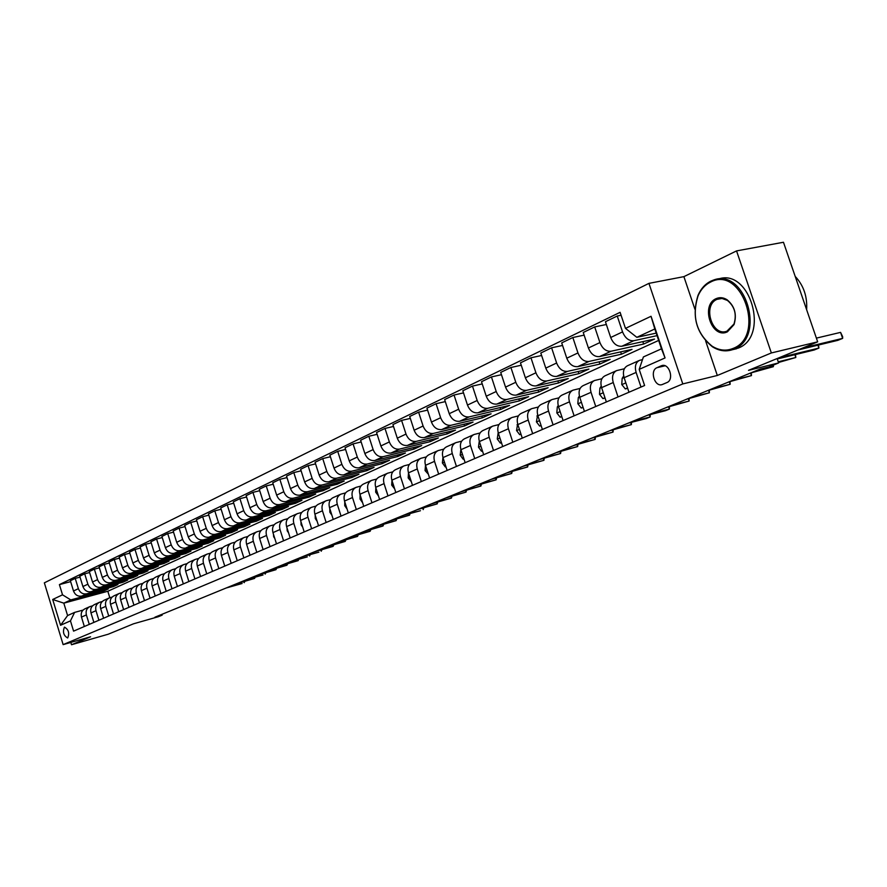 <?xml version="1.0" encoding="UTF-8"?>
<svg xmlns="http://www.w3.org/2000/svg" width="887" height="887" viewBox="0 0 887 887"><rect width="100%" height="100%" fill="white"/><g stroke="black" fill="none" stroke-linecap="round" stroke-linejoin="round"><path stroke-width="1.33" d="M67.7 637.941C69.652 633.174 68.587 629.57 64.507 627.142L64.429 627.176C62.5 631.954 63.565 635.558 67.634 637.975L67.7 637.941M648.94 283.363L44.35 582.837L63.132 644.616L682.79 383.927L648.94 283.363L683.888 276.644L694.931 309.286M705.631 340.918L717.317 375.478L771.357 352.948L736.543 250.91L683.888 276.644M736.543 250.91L783.465 242.262L817.67 341.85L748.517 370.345L778.62 362.938L777.123 358.548M70.805 642.432L71.503 644.738L108.236 634.216L133.482 623.816L158.252 616.742L162.155 615.146L161.911 614.347M771.357 352.948L817.67 341.85M778.62 362.938L768.829 366.952L760.07 369.114L154.903 617.219L162.155 615.146M661.236 365.821L656.99 367.684C649.395 370.544 654.772 387.608 662.301 384.514L666.869 382.585C674.563 379.802 669.164 362.561 661.58 365.688L662.944 365.422M625.479 328.378L651.047 316.282L665.05 357.938L639.194 369.369L643.397 356.94L661.469 348.824L654.806 328.977L636.822 337.326L625.479 328.378L620.102 312.324L59.407 584.611L70.65 581.65M658.653 340.442L107.826 591.263L63.809 603.149L67.589 615.556L74.608 612.396L70.461 620.878L73.577 631.134L644.605 385.512L639.194 369.369M70.461 620.878L60.538 625.268L52.699 599.479L62.522 594.822L59.407 584.611M717.317 375.478L682.79 383.927M71.503 644.738L90.574 636.788L63.132 644.616M74.608 612.396L83.034 610.09M89.277 624.381L86.383 614.924C85.518 611.021 86.693 608.249 89.909 606.597L92.525 605.843M98.912 620.235L95.984 610.688C95.097 606.752 96.284 603.947 99.521 602.295L102.193 601.53M108.724 616.01L105.775 606.364C104.877 602.395 106.063 599.568 109.312 597.905L112.061 597.117M118.747 611.708L115.754 601.963C114.855 597.949 116.031 595.099 119.313 593.425L122.129 592.627M128.97 607.307L125.943 597.472C125.023 593.414 126.209 590.542 129.502 588.857L132.396 588.037M139.403 602.816L136.332 592.882C135.412 588.791 136.598 585.897 139.913 584.2L142.874 583.358M150.047 598.237L146.943 588.203C146 584.067 147.198 581.151 150.535 579.444L153.573 578.579M160.913 593.569L157.775 583.424C156.822 579.244 158.019 576.306 161.367 574.588L164.494 573.701M172.011 588.791L168.84 578.546C167.876 574.332 169.073 571.35 172.444 569.62L175.637 568.722M183.354 583.912L180.139 573.567C179.152 569.299 180.36 566.294 183.742 564.564L187.035 563.644M194.929 578.934L191.681 568.478C190.683 564.165 191.88 561.138 195.295 559.387L198.666 558.444M206.76 573.845L203.467 563.278C202.458 558.921 203.666 555.861 207.092 554.098L210.563 553.133M218.856 568.645L215.519 557.956C214.499 553.555 215.707 550.472 219.156 548.698L222.715 547.711M231.219 563.323L227.848 552.523C226.806 548.077 228.014 544.962 231.485 543.177L235.144 542.168M243.87 557.89L240.444 546.969C239.379 542.467 240.599 539.318 244.08 537.522L247.85 536.491M256.798 552.324L253.327 541.281C252.252 536.735 253.471 533.553 256.975 531.745L260.856 530.692M270.025 546.625L266.51 535.46C265.424 530.87 266.643 527.654 270.169 525.847L274.15 524.76M283.574 540.804L280.004 529.517C278.895 524.86 280.115 521.623 283.663 519.793L287.765 518.684M297.433 534.85L293.819 523.419C292.688 518.718 293.907 515.447 297.478 513.606L301.702 512.464M311.625 528.741L307.955 517.188C306.813 512.431 308.033 509.127 311.614 507.275L315.96 506.1M326.15 522.487L322.436 510.79C321.271 505.978 322.491 502.641 326.094 500.778L330.585 499.581M341.04 516.079L337.271 504.248C336.095 499.381 337.315 496.01 340.93 494.137L345.553 492.906M356.308 509.515L352.483 497.54C351.274 492.618 352.494 489.214 356.142 487.329L360.898 486.065M371.952 502.785L368.061 490.666C366.841 485.677 368.061 482.24 371.72 480.344L376.631 479.047M387.985 495.888L384.049 483.615C382.807 478.57 384.016 475.088 387.697 473.181L392.775 471.862M404.45 488.815L400.447 476.386C399.172 471.274 400.392 467.759 404.084 465.841L409.317 464.478M421.325 481.552L417.267 468.968C415.97 463.79 417.189 460.242 420.904 458.302L426.303 456.916M438.655 474.09L434.53 461.351C433.211 456.106 434.419 452.525 438.156 450.574L443.744 449.144M456.45 466.44L452.259 453.523C450.918 448.223 452.126 444.598 455.874 442.635L461.65 441.172M474.733 458.579L470.465 445.496C469.101 440.118 470.31 436.448 474.079 434.486L480.044 432.978M493.516 450.496L489.18 437.236C487.783 431.803 488.981 428.088 492.773 426.104L498.949 424.551M512.819 442.192L508.417 428.754C506.998 423.243 508.184 419.484 511.987 417.5L518.385 415.903M532.666 433.654L528.197 420.028C526.745 414.44 527.931 410.648 531.745 408.641L538.365 407.011M553.089 424.873L548.532 411.058C547.057 405.392 548.233 401.556 552.069 399.538L558.932 397.864M574.111 415.826L569.476 401.822C567.968 396.079 569.132 392.198 572.98 390.169L580.098 388.439M595.754 406.523L591.03 392.309C589.489 386.488 590.653 382.563 594.512 380.523L601.885 378.749M618.039 396.932L613.239 382.519C611.664 376.609 612.806 372.629 616.687 370.589L624.337 368.77M641.002 387.054L636.112 372.429C634.504 366.431 635.646 362.406 639.527 360.355L642.487 359.623M107.826 591.263L109.811 597.738M656.192 333.124L636.822 337.326M657.045 335.652L633.784 340.719C628.905 341.107 625.158 338.169 622.552 331.893L617.241 316.016L621.077 315.229M642.831 341.628L643.629 344.045L654.528 339.067L621.876 346.229C617.008 346.629 613.283 343.712 610.699 337.492L605.433 321.726L617.241 316.016M643.629 344.045L611.054 351.241C606.198 351.64 602.484 348.757 599.922 342.57L594.7 326.926L606.364 324.498M620.656 351.884L621.432 354.201L632.01 349.367L599.501 356.585C594.656 356.995 590.964 354.135 588.414 348.003L583.247 332.47L594.7 326.926M621.432 354.201L588.99 361.441C584.156 361.863 580.486 359.024 577.958 352.937L572.836 337.515L584.134 335.131M599.124 361.841L599.867 364.069L610.145 359.368L577.77 366.63C572.958 367.063 569.288 364.247 566.782 358.204L561.704 342.892L572.836 337.515M599.867 364.069L567.569 371.354C562.757 371.786 559.12 369.003 556.626 363.005L551.592 347.793L562.558 345.453M578.202 371.509L578.912 373.649L588.901 369.081L556.67 376.398C551.88 376.831 548.244 374.081 545.782 368.116L540.793 353.026L551.592 347.793M578.912 373.649L546.758 380.978C541.979 381.432 538.365 378.694 535.914 372.784L530.958 357.783L541.602 355.487M557.856 380.911L558.533 382.973L568.245 378.527L536.169 385.878C531.402 386.333 527.798 383.627 525.37 377.751L520.469 362.861L530.958 357.783M558.533 382.973L526.534 390.335C521.778 390.801 518.196 388.107 515.779 382.275L510.912 367.484L521.246 365.233M538.065 390.058L538.719 392.043L548.155 387.719L516.245 395.103C511.5 395.569 507.929 392.908 505.535 387.109L500.712 372.418L510.912 367.484M538.719 392.043L506.865 399.438C502.142 399.904 498.594 397.265 496.21 391.511L491.431 376.92L501.465 374.702M518.806 398.95L519.427 400.869L528.619 396.655L496.864 404.062C492.141 404.539 488.604 401.922 486.242 396.212L481.508 381.72L491.431 376.92M519.427 400.869L487.75 408.286C483.049 408.763 479.523 406.168 477.173 400.492L472.472 386.089L482.229 383.916M500.057 407.599L500.667 409.45L509.604 405.359L478.004 412.788C473.325 413.275 469.811 410.703 467.482 405.071L462.814 390.768L472.472 386.089M500.667 409.45L469.134 416.89C464.466 417.378 460.974 414.828 458.657 409.229L454.033 395.025L463.513 392.886M481.807 416.025L482.384 417.81L491.099 413.83L459.666 421.27C454.998 421.768 451.527 419.241 449.232 413.686L444.642 399.571L454.033 395.025M482.384 417.81L451.028 425.272C446.383 425.771 442.923 423.254 440.639 417.733L436.082 403.707L445.307 401.611M464.023 424.23L464.588 425.96L473.07 422.068L441.804 429.541C437.169 430.04 433.721 427.556 431.459 422.068L426.935 408.131L436.082 403.707M464.588 425.96L433.388 433.421C428.776 433.931 425.339 431.47 423.088 426.015L418.609 412.167L427.578 410.116M446.693 432.224L447.236 433.887L455.508 430.106L424.407 437.579C419.806 438.1 416.38 435.65 414.151 430.239L409.705 416.48L418.609 412.167M447.236 433.887L416.214 441.371C411.623 441.892 408.22 439.464 406.002 434.076L401.589 420.405L410.315 418.398M429.807 440.019L430.328 441.626L438.389 437.934L407.455 445.418C402.886 445.95 399.494 443.533 397.287 438.189L392.908 424.607L401.589 420.405M430.328 441.626L399.483 449.11C394.915 449.642 391.544 447.248 389.349 441.937L385.002 428.432L393.506 426.459M413.342 447.602L413.841 449.166L421.702 445.573L390.945 453.057C386.399 453.59 383.04 451.217 380.867 445.939L376.543 432.523L385.002 428.432M413.841 449.166L383.162 456.661C378.627 457.193 375.29 454.843 373.128 449.598L368.837 436.26L377.119 434.32M397.276 455.009L397.764 456.517L405.437 453.013L374.846 460.508C370.322 461.052 366.996 458.712 364.845 453.501L360.599 440.251L368.837 436.26M397.764 456.517L367.262 464.023C362.75 464.555 359.435 462.238 357.306 457.06L353.081 443.888L361.153 441.981M381.61 462.238L382.086 463.701L389.559 460.275L359.146 467.771C354.656 468.314 351.352 466.019 349.234 460.874L345.043 447.78L353.081 443.888M382.086 463.701L351.751 471.197C347.272 471.74 343.979 469.456 341.872 464.344L337.714 451.328L345.586 449.454M366.32 469.278L366.774 470.698L374.07 467.36L343.834 474.855C339.366 475.41 336.095 473.137 334 468.059L329.875 455.12L337.714 451.328M366.774 470.698L336.616 478.193C332.159 478.747 328.9 476.496 326.826 471.44L322.724 458.579L330.396 456.75M351.385 476.164L351.829 477.539L358.958 474.279L328.889 481.774C324.454 482.328 321.205 480.089 319.143 475.066L315.073 462.293L322.724 458.579M351.829 477.539L321.848 485.023C317.424 485.588 314.186 483.371 312.135 478.381L308.088 465.664L315.572 463.868M336.805 482.883L337.237 484.213L344.2 481.031L314.308 488.515C309.896 489.081 306.669 486.874 304.629 481.918L300.626 469.278L308.088 465.664M337.237 484.213L307.434 491.697C303.032 492.263 299.817 490.079 297.799 485.145L293.808 472.583L301.114 470.82M322.569 489.436L322.979 490.733L329.787 487.617L300.061 495.101C295.681 495.667 292.488 493.505 290.47 488.593L286.523 476.108L293.808 472.583M322.979 490.733L293.353 498.206C288.985 498.782 285.802 496.62 283.796 491.753L279.871 479.335L286.989 477.594M308.654 495.844L309.053 497.108L315.694 494.059L286.157 501.532C281.811 502.109 278.629 499.969 276.644 495.123L272.741 482.783L279.871 479.335M309.053 497.108L279.593 504.57C275.258 505.147 272.098 503.018 270.125 498.206L266.244 485.921L273.196 484.224M295.061 502.109L295.449 503.328L301.935 500.357L272.575 507.819C268.251 508.395 265.102 506.289 263.14 501.499L259.292 489.291L266.244 485.921M295.449 503.328L266.167 510.79C261.853 511.367 258.716 509.271 256.764 504.503L252.939 492.363L259.736 490.699M281.767 508.229L282.144 509.415L288.486 506.51L259.303 513.961C255.001 514.538 251.875 512.464 249.934 507.73L246.142 495.656L252.939 492.363M282.144 509.415L253.039 516.866C248.748 517.443 245.644 515.369 243.714 510.668L239.933 498.66L246.575 497.019M268.772 514.216L269.127 515.369L275.336 512.531L246.32 519.97C242.051 520.547 238.958 518.496 237.04 513.817L233.292 501.876L239.933 498.66M269.127 515.369L240.2 522.798C235.942 523.385 232.86 521.345 230.953 516.689L227.227 504.814L233.713 503.206M256.055 520.059L256.41 521.19L262.485 518.407L233.636 525.836C229.389 526.412 226.329 524.394 224.422 519.76L220.73 507.963L227.227 504.814M256.41 521.19L227.649 528.608C223.413 529.184 220.364 527.177 218.468 522.576L214.798 510.834L221.129 509.249M243.615 525.791L243.958 526.878L249.901 524.162L221.229 531.568C217.016 532.156 213.967 530.16 212.093 525.581L208.445 513.906L214.798 510.834M243.958 526.878L215.375 534.284C211.173 534.872 208.135 532.887 206.272 528.33L202.646 516.711L208.833 515.159M231.452 531.391L231.784 532.455L237.594 529.794L209.099 537.189C204.908 537.777 201.892 535.803 200.03 531.28L196.426 519.727L202.646 516.711M231.784 532.455L203.367 539.839C199.187 540.427 196.182 538.464 194.342 533.963L190.76 522.465L196.814 520.946M219.544 536.868L219.865 537.91L225.553 535.304L197.224 542.678C193.067 543.265 190.062 541.325 188.232 536.846L184.673 525.414L190.76 522.465M219.865 537.91L191.614 545.272C187.467 545.86 184.485 543.931 182.655 539.473L179.119 528.098L185.039 526.601M207.88 542.234L208.19 543.243L213.767 540.693L185.605 548.055C181.469 548.643 178.498 546.725 176.679 542.29L173.176 530.98L179.119 528.098M208.19 543.243L180.116 550.594C175.992 551.182 173.032 549.275 171.224 544.862L167.732 533.608L173.53 532.145M196.459 547.49L196.77 548.476L202.225 545.982L174.24 553.311C170.127 553.909 167.177 552.013 165.381 547.623L161.911 536.435L167.732 533.608M196.77 548.476L168.863 555.794C164.771 556.393 161.822 554.508 160.037 550.151L156.589 539.008L162.266 537.566M185.272 552.634L185.571 553.588L190.916 551.149L163.108 558.466C159.017 559.065 156.09 557.191 154.316 552.845L150.89 541.769L156.589 539.008M185.571 553.588L157.842 560.894C153.773 561.493 150.857 559.63 149.083 555.317L145.679 544.285L151.233 542.866M174.318 557.668L174.617 558.61L179.85 556.216L152.198 563.511C148.14 564.11 145.235 562.258 143.483 557.956L140.091 546.991L145.679 544.285M174.617 558.61L147.042 565.895C142.995 566.494 140.102 564.653 138.361 560.373L134.99 549.463L140.423 548.066M163.585 562.602L163.873 563.522L168.996 561.172L141.521 568.445C137.485 569.044 134.602 567.225 132.862 562.968L129.524 552.113L134.99 549.463M163.873 563.522L136.476 570.784C132.451 571.383 129.58 569.565 127.85 565.341L124.524 554.53L129.846 553.166M153.074 567.447L153.34 568.334L158.374 566.039L131.054 573.29C127.052 573.889 124.191 572.082 122.473 567.88L119.157 557.125L124.524 554.53M153.34 568.334L126.109 575.574C122.118 576.173 119.268 574.388 117.55 570.197L114.268 559.497L119.479 558.145M142.763 572.182L143.029 573.057L147.952 570.807L120.809 578.036C116.818 578.634 113.979 576.849 112.283 572.68L109.012 562.036L114.268 559.497M143.029 573.057L115.953 580.275C111.984 580.874 109.156 579.1 107.46 574.953L104.211 564.365L109.323 563.034M132.651 576.838L132.906 577.681L137.74 575.475L110.753 582.681C106.795 583.28 103.979 581.517 102.293 577.393L99.067 566.86L104.211 564.365M132.906 577.681L106.008 584.877C102.06 585.475 99.244 583.724 97.57 579.621L94.355 569.132L99.366 567.835M122.739 581.395L122.994 582.227L127.728 580.054L100.907 587.238C96.971 587.837 94.177 586.096 92.514 582.016L89.31 571.572L94.355 569.132M122.994 582.227L96.239 589.389C92.326 589.999 89.532 588.258 87.88 584.2L84.697 573.811L89.609 572.525M113.015 585.863L113.259 586.673L117.904 584.544L91.25 591.707C87.336 592.305 84.564 590.587 82.912 586.54L79.752 576.206L84.697 573.811M113.259 586.673L86.671 593.824C82.779 594.423 80.018 592.704 78.378 588.68L75.229 578.391L80.041 577.138M103.469 590.243L103.712 591.041L108.269 588.957L81.77 596.086C77.89 596.685 75.129 594.989 73.499 590.986L70.372 580.741L75.229 578.391M103.712 591.041L70.794 599.911L63.809 603.149L52.699 599.479M628.972 392.231L624.126 377.707C622.541 371.764 623.683 367.761 627.564 365.721L638.984 360.599M606.364 401.955L601.608 387.641C600.056 381.787 601.209 377.829 605.067 375.789L616.143 370.833M584.422 411.391L579.743 397.287C578.224 391.511 579.388 387.608 583.236 385.579L593.968 380.767M563.101 420.56L558.511 406.656C557.025 400.957 558.189 397.088 562.036 395.081L572.448 390.413M542.4 429.474L537.888 415.759C536.424 410.127 537.6 406.313 541.425 404.306L551.537 399.782M522.277 438.123L517.842 424.596C516.4 419.052 517.598 415.271 521.401 413.275L531.213 408.885M502.718 446.538L498.35 433.2C496.942 427.722 498.139 423.986 501.931 422.001L511.455 417.733M483.681 454.732L479.39 441.56C478.004 436.149 479.213 432.468 482.983 430.494L492.241 426.348M465.165 462.692L460.941 449.698C459.588 444.365 460.785 440.717 464.555 438.755L473.547 434.719M447.137 470.443L442.979 457.614C441.659 452.348 442.857 448.744 446.604 446.793L455.353 442.868M429.585 477.993L425.494 465.331C424.197 460.131 425.405 456.561 429.131 454.621L437.646 450.807M412.499 485.344L408.463 472.849C407.188 467.704 408.397 464.178 412.1 462.249L420.383 458.535M395.835 492.518L391.866 480.166C390.613 475.088 391.821 471.596 395.513 469.678L403.574 466.074M379.603 499.503L375.689 487.307C374.447 482.295 375.667 478.836 379.337 476.929L387.187 473.414M363.77 506.311L359.911 494.259C358.703 489.314 359.911 485.888 363.57 483.992L371.209 480.566M348.325 512.952L344.522 501.055C343.336 496.155 344.555 492.773 348.181 490.888L355.632 487.551M333.257 519.438L329.509 507.674C328.345 502.829 329.565 499.481 333.168 497.607L340.431 494.358M318.555 525.758L314.863 514.138C313.71 509.349 314.929 506.033 318.522 504.171L325.596 501.011M304.197 531.934L300.56 520.447C299.429 515.713 300.649 512.431 304.219 510.579L311.115 507.497M290.182 537.965L286.59 526.601C285.47 521.933 286.689 518.673 290.249 516.844L296.979 513.828M276.489 543.853L272.952 532.621C271.854 527.998 273.063 524.782 276.6 522.953L283.164 520.015M263.106 549.607L259.625 538.509C258.538 533.93 259.758 530.748 263.273 528.929L269.67 526.058M250.034 555.229L246.586 544.252C245.522 539.728 246.741 536.568 250.234 534.772L256.487 531.967M237.261 560.728L233.858 549.873C232.804 545.394 234.024 542.267 237.494 540.482L243.603 537.744M224.755 566.106L221.406 555.362C220.364 550.938 221.584 547.833 225.032 546.059L230.997 543.387M212.536 571.361L209.221 560.739C208.201 556.36 209.41 553.288 212.847 551.526L218.679 548.909M200.573 576.506L197.302 565.995C196.304 561.659 197.513 558.622 200.928 556.859L206.616 554.308M188.876 581.539L185.649 571.139C184.651 566.848 185.86 563.833 189.264 562.092L194.818 559.597M177.422 586.462L174.229 576.173C173.253 571.927 174.462 568.944 177.832 567.203L183.276 564.775M166.213 591.285L163.064 581.096C162.099 576.905 163.297 573.933 166.656 572.215L171.978 569.831M155.236 596.009L152.12 585.93C151.167 581.772 152.364 578.834 155.702 577.127L160.902 574.787M144.481 600.632L141.399 590.653C140.468 586.54 141.665 583.624 144.98 581.927L150.069 579.643M133.948 605.167L130.91 595.288C129.979 591.208 131.176 588.325 134.469 586.64L139.447 584.4M123.626 609.602L120.621 599.823C119.712 595.787 120.898 592.926 124.18 591.252L129.047 589.068M113.514 613.959L110.542 604.269C109.644 600.266 110.82 597.439 114.09 595.765L118.858 593.636M103.602 618.217L100.652 608.626C99.765 604.668 100.952 601.863 104.2 600.2L108.868 598.104M93.878 622.408L90.973 612.895C90.097 608.981 91.272 606.198 94.499 604.546L99.067 602.495M62.522 594.822L70.794 599.911M84.343 626.499L81.471 617.086C80.606 613.205 81.781 610.444 84.986 608.804L89.465 606.797M661.469 348.824L665.05 357.938M654.806 328.977L651.047 316.282M60.538 625.268L67.589 615.556M802.691 348.014L842.65 338.379L837.849 340.342L797.912 349.988M816.384 338.124L840.577 332.381L842.65 338.379L842.65 336.672L840.577 332.381M627.552 387.941L625.302 388.916L621.754 384.514L622.164 378.372L623.661 375.966M779.019 357.771L818.912 348.07L814.244 349.977L777.278 358.98M624.77 379.614L625.623 382.186M818.49 345.021L818.912 348.07L817.914 345.154M625.302 388.916L627.686 388.351M604.967 397.731L602.938 398.607L599.479 394.26L599.9 388.184L601.198 386.144M778.243 361.807L795.816 357.494L778.476 362.495M602.373 389.97L603.016 391.899M795.484 354.545L795.816 357.494L794.863 354.7M602.938 398.607L605.078 398.097M583.036 407.233L581.218 408.02L577.836 403.718L578.291 397.72L579.388 396.012M754.926 371.221L773.342 366.675L750.513 373.028M580.675 400.104L581.04 401.223M773.464 365.056L773.342 366.675L772.876 365.3M581.218 408.02L583.147 407.554M561.748 416.458L560.129 417.167L556.825 412.91L557.302 406.989L558.2 405.592M733.083 380.179L751.455 375.6L728.781 381.942M751.267 372.839L751.455 375.6L750.579 373.017M560.129 417.167L561.848 416.746M733.05 348.447C766.157 336.228 741.831 264.991 710.531 282.088C705.076 284.782 700.93 289.328 698.091 295.748C691.627 316.382 696.306 333.19 712.117 346.185C719.102 350.498 726.076 351.252 733.05 348.447M710.831 281.157L713.148 280.214C745.135 267.087 766.39 337.393 733.904 349.134L732.474 349.689C725.732 351.873 719.058 350.919 712.449 346.806C696.262 333.501 691.472 316.282 698.091 295.16C700.996 288.585 705.243 283.918 710.831 281.157M727.407 331.827C711.784 339.566 700.153 305.183 716.142 298.642C719.767 297.056 723.415 297.444 727.118 299.784C734.758 306.215 737.064 314.486 734.026 324.598L727.407 331.827M716.995 299.34C702.238 305.316 712.139 337.115 726.93 331.184L733.992 323.999C736.886 314.397 734.691 306.536 727.429 300.427L722.018 298.453L716.995 299.34M795.184 276.4C803.611 285.437 807.425 296.535 806.627 309.707M718.015 279.172C749.947 267.231 770.193 336.616 738.084 348.159L728.382 349.833M541.07 425.427L539.64 426.048L536.413 421.846L537.633 414.872M711.806 388.894L730.145 384.304L707.626 390.613M730.012 381.632L730.145 384.304L729.291 381.809M539.64 426.048L541.148 425.671M520.968 434.131L519.715 434.674L516.556 430.528L517.631 423.886M691.084 397.387L709.367 392.786L687.004 399.061M709.301 390.191L709.367 392.786L708.558 390.38M519.715 434.674L521.035 434.353M501.421 442.602L500.335 443.079L497.252 438.965L498.184 432.645M670.894 405.669L689.121 401.046L666.924 407.299M689.121 398.529L689.121 401.046L688.345 398.729M500.335 443.079L501.488 442.79M482.417 450.84L481.486 451.239L478.47 447.181L479.268 441.161M651.213 413.741L669.386 409.107L665.505 410.692L647.333 415.327M669.441 406.656L669.386 409.107L668.643 406.867M481.486 451.239L482.461 450.995M463.923 458.856L463.147 459.2L460.187 455.175L460.852 449.432M632.021 421.613L650.138 416.957L646.346 418.509L628.24 423.154M650.238 414.584L650.138 416.957L649.417 414.794M463.147 459.2L463.956 458.989M445.917 466.662L445.285 466.939L442.391 462.959L442.935 457.481M613.305 429.286L631.356 424.629L609.613 430.794M631.511 422.323L631.356 424.629L630.657 422.534M445.285 466.939L445.95 466.762M428.388 474.257L425.05 470.542L425.494 465.309M595.044 436.77L613.028 432.102L591.441 438.245M613.227 429.862L613.028 432.102L612.363 430.084M411.302 481.663L408.164 477.927L408.497 472.959M577.215 444.077L595.133 439.409L573.701 445.518M595.377 437.224L595.133 439.409L594.49 437.457M394.66 488.87L391.699 485.122L391.943 480.41M559.808 451.217L577.67 446.538L556.382 452.625M577.947 444.409L577.67 446.538L577.038 444.653M378.45 495.9L375.656 492.141L375.811 487.684M542.811 458.18L560.606 453.501L539.462 459.555M560.928 451.428L560.606 453.501L559.996 451.671M362.617 502.763L360 498.982L360.078 494.791M526.213 464.988L543.931 460.309L522.942 466.329M544.285 458.291L543.931 460.309L543.343 458.535M347.094 509.105L344.733 505.668L344.744 501.732M509.992 471.64L527.643 466.961L506.799 472.948M528.031 464.988L527.643 466.961L527.078 465.243M331.926 515.269L329.831 512.176L329.776 508.506M494.137 478.137L511.71 473.458L491.01 479.423M512.143 471.529L511.71 473.458L511.167 471.795M317.125 521.268L315.284 518.54L315.184 515.136M478.647 484.49L496.143 479.823L475.587 485.743M496.598 477.938L496.143 479.823L495.611 478.193M302.678 527.144L301.081 524.749L300.926 521.611M463.491 490.699L480.909 486.032L460.497 491.93M481.397 484.191L480.909 486.032L480.399 484.457M288.574 532.865L287.211 530.814L287.022 527.953M448.667 496.775L466.008 492.119L445.74 497.984M466.529 490.311L466.008 492.119L465.509 490.589M274.793 538.464L273.662 536.746L273.44 534.174M434.164 502.729L451.428 498.073L431.304 503.894M451.971 496.299L451.428 498.073L450.951 496.576M261.321 543.931L260.168 540.261M419.972 508.539L437.158 503.894L417.178 509.692M437.734 502.164L437.158 503.894L436.692 502.441M248.172 549.275L247.218 546.237M406.091 514.238L420.438 510.724L403.341 515.358M423.786 507.896L423.199 509.593L422.744 508.184M235.299 554.497L234.567 552.124M392.486 519.815L409.517 515.181L389.803 520.913M410.138 513.518L409.517 515.181L409.073 513.806M222.726 559.597L222.216 557.945M379.17 525.27L396.123 520.647L376.543 526.346M396.755 519.017L396.123 520.647L395.691 519.305M210.43 564.587L210.175 563.799M366.131 530.614L383.007 526.002L363.559 531.679M383.661 524.405L383.007 526.002L382.585 524.694M353.359 535.859L370.145 531.246L350.831 536.89M370.821 529.683L370.145 531.246L369.746 529.982M340.841 540.992L357.55 536.391L338.368 542.001M358.237 534.85L357.55 536.391L357.151 535.149M328.567 546.015L345.198 541.425L326.15 547.013M345.908 539.928L345.198 541.425L344.81 540.227M316.548 550.949L333.091 546.37L314.164 551.925M333.8 544.895L333.091 546.37L332.714 545.195M304.751 555.783L318.877 552.18L302.423 556.737M321.926 549.774L321.216 551.215L320.861 550.073M293.187 560.529L307.279 556.914L290.903 561.46M310.273 554.563L309.574 555.972L309.219 554.852M281.844 565.174L298.154 560.628L279.605 566.094M298.852 559.253L298.154 560.628L297.81 559.542M270.723 569.731L286.945 565.207L268.517 570.64M287.643 563.855L286.945 565.207L286.612 564.143M259.802 574.211L275.946 569.698L257.651 575.098M276.644 568.367L275.946 569.698L275.624 568.656M249.092 578.601L263.029 574.976L246.974 579.466M265.845 572.802L265.158 574.1L264.836 573.08M238.581 582.914L254.558 578.424L236.496 583.768M255.245 577.149L254.558 578.424L254.247 577.426M228.258 587.15L242.107 583.513L226.218 587.981M244.845 581.417L244.158 582.67L243.858 581.695M621.876 346.229L633.784 340.719M599.501 356.585L611.054 351.241M577.77 366.63L588.99 361.441M556.67 376.398L567.569 371.354M536.169 385.878L546.758 380.978M516.245 395.103L526.534 390.335M496.864 404.062L506.865 399.438M478.004 412.788L487.75 408.286M459.666 421.27L469.134 416.89M441.804 429.541L451.028 425.272M424.407 437.579L433.388 433.421M407.455 445.418L416.214 441.371M390.945 453.057L399.483 449.11M374.846 460.508L383.162 456.661M359.146 467.771L367.262 464.023M343.834 474.855L351.751 471.197M328.889 481.774L336.616 478.193M314.308 488.515L321.848 485.023M300.061 495.101L307.434 491.697M286.157 501.532L293.353 498.206M272.575 507.819L279.593 504.57M259.303 513.961L266.167 510.79M246.32 519.97L253.039 516.866M233.636 525.836L240.2 522.798M221.229 531.568L227.649 528.608M209.099 537.189L215.375 534.284M197.224 542.678L203.367 539.839M185.605 548.055L191.614 545.272M174.24 553.311L180.116 550.594M163.108 558.466L168.863 555.794M152.198 563.511L157.842 560.894M141.521 568.445L147.042 565.895M131.054 573.29L136.476 570.784M120.809 578.036L126.109 575.574M110.753 582.681L115.953 580.275M100.907 587.238L106.008 584.877M91.25 591.707L96.239 589.389M81.77 596.086L86.671 593.824M610.699 337.492L622.552 331.893M624.126 377.707L636.112 372.429M601.608 387.641L613.239 382.519M588.414 348.003L599.922 342.57M579.743 397.287L591.03 392.309M566.782 358.204L577.958 352.937M558.511 406.656L569.476 401.822M545.782 368.116L556.626 363.005M537.888 415.759L548.532 411.058M525.37 377.751L535.914 372.784M517.842 424.596L528.197 420.028M505.535 387.109L515.779 382.275M498.35 433.2L508.417 428.754M486.242 396.212L496.21 391.511M479.39 441.56L489.18 437.236M467.482 405.071L477.173 400.492M460.941 449.698L470.465 445.496M449.232 413.686L458.657 409.229M442.979 457.614L452.259 453.523M431.459 422.068L440.639 417.733M425.494 465.331L434.53 461.351M414.151 430.239L423.088 426.015M408.463 472.849L417.267 468.968M397.287 438.189L406.002 434.076M391.866 480.166L400.447 476.386M380.867 445.939L389.349 441.937M375.689 487.307L384.049 483.615M364.845 453.501L373.128 449.598M359.911 494.259L368.061 490.666M349.234 460.874L357.306 457.06M344.522 501.055L352.483 497.54M334 468.059L341.872 464.344M329.509 507.674L337.271 504.248M319.143 475.066L326.826 471.44M314.863 514.138L322.436 510.79M304.629 481.918L312.135 478.381M300.56 520.447L307.955 517.188M290.47 488.593L297.799 485.145M286.59 526.601L293.819 523.419M276.644 495.123L283.796 491.753M272.952 532.621L280.004 529.517M263.14 501.499L270.125 498.206M259.625 538.509L266.51 535.46M249.934 507.73L256.764 504.503M246.586 544.252L253.327 541.281M237.04 513.817L243.714 510.668M233.858 549.873L240.444 546.969M224.422 519.76L230.953 516.689M221.406 555.362L227.848 552.523M212.093 525.581L218.468 522.576M209.221 560.739L215.519 557.956M200.03 531.28L206.272 528.33M197.302 565.995L203.467 563.278M188.232 536.846L194.342 533.963M185.649 571.139L191.681 568.478M176.679 542.29L182.655 539.473M174.229 576.173L180.139 573.567M165.381 547.623L171.224 544.862M163.064 581.096L168.84 578.546M154.316 552.845L160.037 550.151M152.12 585.93L157.775 583.424M143.483 557.956L149.083 555.317M141.399 590.653L146.943 588.203M132.862 562.968L138.361 560.373M130.91 595.288L136.332 592.882M122.473 567.88L127.85 565.341M120.621 599.823L125.943 597.472M112.283 572.68L117.55 570.197M110.542 604.269L115.754 601.963M102.293 577.393L107.46 574.953M100.652 608.626L105.775 606.364M92.514 582.016L97.57 579.621M90.973 612.895L95.984 610.688M82.912 586.54L87.88 584.2M81.471 617.086L86.383 614.924M73.499 590.986L78.378 588.68M665.095 365.788L656.99 367.684M621.842 384.625L625.856 382.874M622.164 378.372L624.071 377.529M599.557 394.371L603.304 392.73M599.9 388.184L601.552 387.464M577.925 403.829L581.406 402.31M578.291 397.72L579.688 397.11M556.914 413.02L560.14 411.601M557.302 406.989L558.455 406.479M536.491 421.946L539.496 420.638M536.901 415.992L537.832 415.582M516.633 430.627L519.416 429.408M517.066 424.74L517.786 424.429M497.33 439.065L499.902 437.945M478.548 447.281L480.92 446.239M460.264 455.275L462.437 454.321M442.458 463.058L444.465 462.182M425.117 470.631L426.957 469.833M408.231 478.026L409.894 477.295M391.766 485.222L393.274 484.557M375.722 492.241L377.075 491.642M360.067 499.082L361.286 498.549M344.799 505.756L345.875 505.28M329.897 512.276L330.851 511.854M315.351 518.629L316.171 518.274M301.148 524.838L301.857 524.527M287.266 530.903L287.865 530.648M662.567 365.455L661.58 365.688M736.653 348.713L732.474 349.689M717.96 298.941L720.377 298.442M727.429 300.427L727.118 299.784M733.992 323.999L734.026 324.598M712.117 346.185L712.449 346.806M698.091 295.748L698.091 295.16"/></g></svg>
